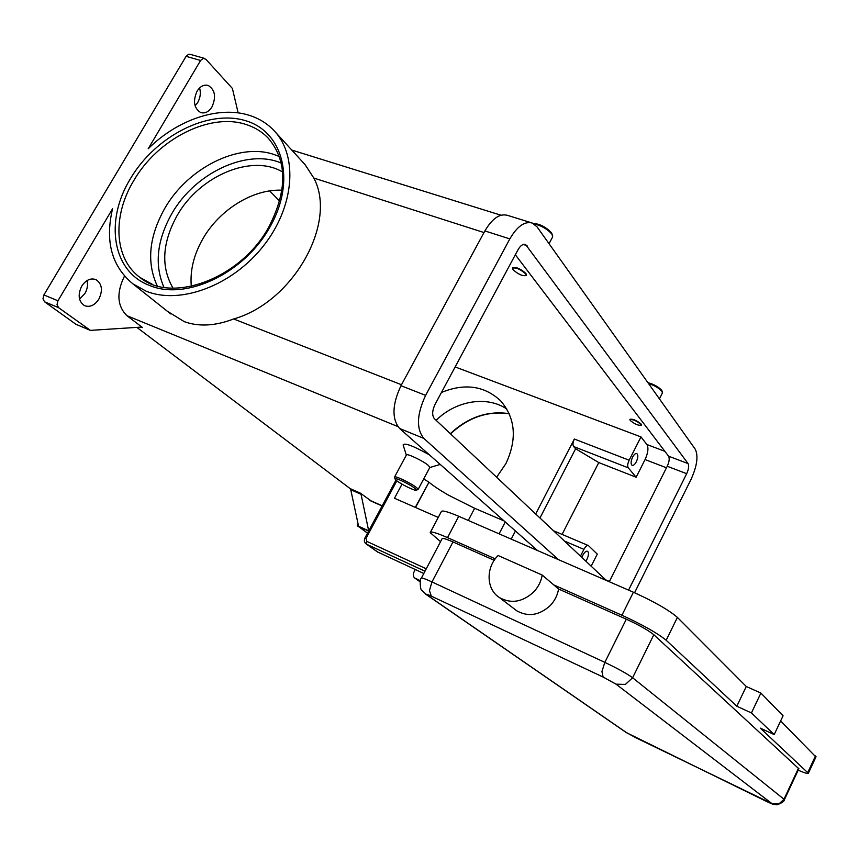 <?xml version="1.0" encoding="UTF-8"?>
<svg xmlns="http://www.w3.org/2000/svg" width="859" height="859" viewBox="0 0 859 859"><rect width="100%" height="100%" fill="white"/><g stroke="black" fill="none" stroke-linecap="round" stroke-linejoin="round"><path stroke-width="1.29" d="M415.294 507.39L428.974 482.221C433.451 485.947 440.066 490.328 448.817 495.332L474.64 508.292L504.061 520.908M581.93 557.491L582.864 555.182C584.539 552.154 586.096 550.855 587.535 551.274C588.941 552.573 588.78 555.182 587.03 559.123L585.784 561.12M632.589 457.149C634.092 454.4 635.51 453.198 636.82 453.563C638.291 454.905 638.14 457.632 636.336 461.745C634.833 464.504 633.416 465.707 632.095 465.342C630.624 464 630.785 461.272 632.589 457.149M533.439 592.216C522.304 602.18 510.955 603.963 499.401 597.553C486.162 589.328 485.646 567.595 498.102 555.515L542.201 575.068C541.095 581.575 538.174 587.288 533.439 592.216M798.838 768.762L653.817 634.747C648.384 630.334 639.214 625.148 626.318 619.189L558.565 588.995C557.512 595.351 554.678 600.924 550.071 605.724C539.227 615.42 528.145 617.116 516.817 610.824L514.477 609.042M417.635 489.705L418.118 489.426L416.722 487.772C411.676 483.402 394.002 474.941 394.506 477.121L395.076 478.968M415.047 488.492C410.258 484.358 393.529 476.487 395.108 479.097L396.396 480.449C400.82 484.197 415.627 491.412 416.25 490.113L415.047 488.492M440.238 464.44L429.779 467.532L428.534 465.589C423.605 461.068 405.942 452.704 406.35 455.055L394.603 476.938M406.328 455.098L403.107 444.898C404.6 442.578 413.372 445.907 429.425 454.873M549.03 243.698L552.724 236.762L551.908 234.153C547.301 228.988 541.267 225.53 533.793 223.769M552.552 235.291L551.424 232.725C545.841 226.948 539.72 223.834 533.042 223.361M513.07 269.747C518.568 274.547 522.97 276.437 526.266 275.417L525.708 273.935C520.221 269.125 515.819 267.224 512.49 268.233L513.07 269.747M512.726 267.793C516.055 266.773 520.457 268.684 525.944 273.495L526.288 275.299M648.459 383.447C654.655 385.551 659.186 388.214 662.053 391.436L662.364 393.046M647.89 382.642C653.806 384.263 658.381 386.775 661.602 390.19L661.978 390.909M640.986 424.453L641.276 425.237C638.377 425.688 634.672 424.088 630.184 420.438L629.872 419.632C632.782 419.181 636.487 420.792 640.986 424.453M629.937 419.503L630.055 419.267C632.976 418.816 636.68 420.416 641.168 424.088L641.394 425.001M157.24 285.886C146.459 262.5 148.951 236.697 164.724 208.458C187.627 168.139 238.265 142.465 273.688 154.384L279.325 156.499M282.611 172.004C251.902 153.471 199.309 175.891 177.051 215.684C162.115 242.872 160.773 267.031 173.035 288.162M281.977 190.215C253.104 188.776 219.399 209.703 202.821 238.899C193.758 254.812 189.925 270.639 191.299 286.369M441.462 392.466C464.676 382.964 484.401 385.745 500.647 400.82C515.518 418.183 517.279 439.11 505.919 463.592L496.631 477.239M200.609 60.474L148.167 148.811C177.083 119.895 218.261 105.668 248.723 115.16C258.827 118.241 267.374 123.503 274.332 130.933C298.417 156.424 294.347 207.223 263.069 246.393C232.037 285.703 180.089 304.988 146.148 291.19L133.038 283.953C111.713 266.408 104.884 241.358 112.55 208.801L57.95 300.779L43.895 294.938L186.092 56.34L200.609 60.474L203.186 58.358L205.859 59.25L232.413 88.477L238.147 112.894M274.826 131.491L305.149 164.724L313.814 178.06C337.705 222.492 293.338 302.228 233.627 318.968C215.33 325.99 198.901 326.892 184.331 321.685L167.312 311.226M360.415 493.163L350.118 488.599L350.751 489.716L361.048 494.279L360.415 493.163L371.55 501.28M124.48 276.093L124.437 276.179C116.33 292.844 117.168 306.019 126.96 315.715L142.637 327.623L140.887 327.118L90.399 330.382L58.552 307.651L57.016 304.666L57.95 300.779M368.769 530.862L357.247 525.633L367.534 533.171M43.895 294.938L42.971 298.803L44.528 301.788L58.552 307.651M204.378 58.358L190.14 54.321L188.679 54.246L186.092 56.34M212.001 106.86C208.769 111.874 205 113.775 200.673 112.55C193.962 108.223 192.749 101.104 197.065 91.183C200.287 86.211 204.023 84.322 208.286 85.492C215.072 89.83 216.307 96.949 212.001 106.86M195.1 105.85L197.731 102.522C200.33 97.786 200.963 92.922 199.61 87.94M98.882 299.115C94.694 305.385 89.894 307.554 84.483 305.632C78.513 301.434 77.578 294.948 81.712 286.144C85.9 279.937 90.667 277.768 95.993 279.637C102.049 283.824 103.005 290.321 98.882 299.115M79.543 299.072L84.955 293.456C87.371 289.172 88.058 284.866 87.049 280.56M89.508 329.953L76.58 324.53M358.461 525.687L350.751 489.716M350.118 488.599L136.882 327.386M75.678 324.101L44.528 301.788M357.247 525.633L358.106 524.033M361.048 494.279L368.575 530.293M440.28 464.483L439.711 464.601M428.77 482.049L423.68 478.989M279.68 201.146L269.683 190.913M506.853 409.067C486.956 395.398 455.818 400.648 436.136 420.33M539.957 517.998L575.627 448.763L598.787 462.582L562.076 534.405M535.683 513.983L574.349 439.035C572.824 442.364 572.588 444.876 573.629 446.54L575.627 448.763M455.152 366.943L640.975 436.92L629.142 460.22C627.596 463.635 627.295 466.169 628.251 467.833L636.132 477.228L598.787 462.582M494.215 560.315L452.961 541.932C445.918 538.84 442.288 537.788 442.074 538.776L421.404 578.032M798.161 770.212C804.862 773.014 808.265 774.034 808.362 773.25L760.29 728.142L774.195 734.585L751.432 712.938L736.818 706.238L666.176 640.266C657.543 633.212 642.79 624.869 621.927 615.237L553.754 584.893L542.201 575.068M553.754 584.893L558.565 588.995M495.235 558.855L447.528 537.627C436.308 532.73 430.531 531.055 430.209 532.623L440.549 541.664M815.932 756.983L780.627 720.948M736.818 706.238L746.267 686.481L677.397 617.406C668.936 610.083 654.268 601.687 633.405 592.216L458.738 516.302C447.485 511.513 441.655 509.999 441.236 511.76L430.456 532.172M774.195 734.585L783.075 715.772L760.891 693.073L746.267 686.481M751.432 712.938L760.891 693.073M558.5 559.671L423.852 438.412C416.143 428.813 416.733 414.467 425.613 395.365L509.838 238.899C517.236 226.218 524.763 220.946 532.408 223.093L537.1 226.926L695.253 449.214C698.485 455.968 697.068 466.05 691.001 479.472L634.576 592.731M606.336 580.459L434.407 418.698C431.905 415.455 432.12 410.699 435.041 404.428L518.02 249.754C520.479 245.513 523.002 243.752 525.568 244.471L688.07 463.581C689.176 465.814 688.714 469.186 686.674 473.706L628.563 590.122M537.605 550.587L399.596 428.48C391.693 418.859 392.144 404.6 400.97 385.702L484.884 230.931C492.271 218.39 499.852 213.215 507.637 215.394L531.195 222.706M609.267 581.726L667.239 466.254C669.279 461.766 669.719 458.405 668.56 456.172L515.336 254.747M580.48 556.127L583.916 549.363C585.527 546.442 587.03 545.186 588.426 545.583L597.273 554.119L591.175 566.188M640.975 436.92L646.902 444.522C648.706 447.883 648.094 452.897 645.066 459.565L636.132 477.228M438.23 517.451L394.474 498.252L402.023 484.154M505.275 521.971L499.111 533.847M511.223 539.108L515.432 530.969M420.341 580.695L414.747 578.043L413.415 576.486L413.319 573.415L415.262 569.528M377.52 551.94L423.798 573.479M281.215 163.049C246.941 148.253 194.725 173.067 171.736 213.794C156.864 240.423 154.266 264.937 163.951 287.346M377.788 552.133L366.288 544.058C364.291 542.469 363.851 540.451 364.946 537.981L366.02 538.335L396.858 480.804M426.268 568.798L366.739 541.353L366.02 538.335M366.288 544.058L366.739 541.353M468.273 520.447L474.64 508.292M771.93 803.605L778.845 803.981L783.988 799.246L632.611 677.751L625.395 684.408L616.053 684.172L771.93 803.605L635.585 737.613L625.524 732.051M626.909 732.92L427.385 595.233C425.259 593.655 426.558 593.956 431.304 596.135L603.115 677.064L616.053 684.172M425.613 594.127L427.385 595.233M653.817 634.747L632.611 677.751C626.973 673.649 617.718 668.527 604.833 662.375L431.97 581.94L429.446 590.562L431.304 596.135M626.318 619.189L604.833 662.375L601.944 671.491L603.115 677.064M152.387 284.35L139.942 277.436C114.064 258.538 112.185 216.103 133.736 180.658C157.53 139.255 209.467 112.529 245.577 124.351C254.554 127.121 262.156 131.781 268.384 138.331C287.368 160.858 287.529 190.408 268.856 226.969M130.428 178.683C104.519 220.709 112.142 271.616 149.509 285.413C185.673 301.09 244.632 273.205 269.887 227.066C296.28 181.27 283.363 131.556 245.502 120.679C207.996 109.136 155.415 136.216 130.428 178.683M509.194 413.641C487.579 410.516 467.962 417.206 450.341 433.688M357.645 526.084L368.64 531.098M141.445 327.129L142.637 327.623M397.846 426.558L126.96 315.715M382.201 505.811L369.821 500.314M484.004 232.553L313.814 178.06M401.486 384.746L233.627 318.968M628.251 467.833L573.629 446.54M629.142 460.22L574.349 439.035M784.353 799.783L783.988 799.246L798.526 768.129M452.961 541.932L431.97 581.94C424.947 578.719 421.393 577.484 421.297 578.236C419.321 579.009 420.352 590.874 421.876 590.348L426.644 594.847L626.318 732.598L766.636 801.522L772.509 804.121L776.976 804.819C781.905 803.004 784.385 801.297 784.407 799.686L798.902 768.622M807.782 772.488L815.492 755.92M666.176 640.266L677.397 617.406M621.927 615.237L633.405 592.216M447.528 537.627L458.738 516.302M605.692 579.846L609.396 581.457M399.596 428.48L423.852 438.412M484.884 230.931L509.838 238.899M400.97 385.702L425.613 395.365M667.239 466.254L686.674 473.706M668.56 456.172L688.07 463.581M523.26 244.461L527.061 245.674M645.066 459.565L666.477 467.79M583.916 549.363L564.47 541.063M646.902 444.522L664.877 451.319M428.974 482.221L415.531 507.486M378.175 552.337L366.675 544.273L424.99 571.224M420.115 581.758L415.112 578.247M516.817 610.824L499.401 597.553M661.913 390.716L662.386 392.015M659.422 398.855L662.493 392.799M268.824 227.023C240.842 278.778 171.36 304.054 139.942 277.436M133.038 283.953L170.694 313.922M76.086 324.348L89.916 330.189M291.781 150.067L501.012 215.222M370.916 501.001L382.115 505.972M509.237 413.737C487.74 410.699 468.176 417.42 450.556 433.892M429.887 467.339L418.118 489.426M416.25 490.113L418.054 489.576M808.362 773.25L816.05 756.736M588.297 545.529L553.529 530.765M364.957 537.959L395.988 480.095M420.105 581.811L414.747 578.043"/></g></svg>
